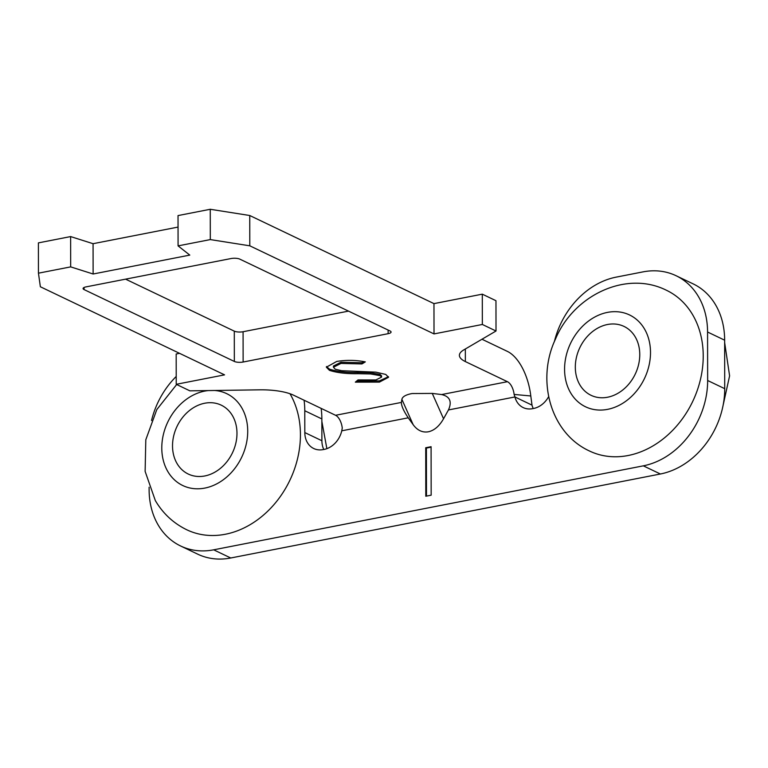 <?xml version="1.0" encoding="UTF-8"?>
<svg xmlns="http://www.w3.org/2000/svg" width="768" height="768" viewBox="0 0 768 768"><rect width="100%" height="100%" fill="white"/><g stroke="black" fill="none" stroke-linecap="round" stroke-linejoin="round"><path stroke-width="1.15" d="M232.464 415.68A38.189 30.701 115.6 0 1 227.52 460.934A38.189 30.701 115.6 0 1 188.275 474.048A38.189 30.701 115.6 0 1 177.034 463.517A38.189 30.701 115.6 0 1 181.978 418.262A38.189 30.701 115.6 0 1 221.222 405.149A38.189 30.701 115.6 0 1 232.464 415.68M176.669 384.518L156.806 409.584L145.805 439.757L145.123 471.379L155.328 500.563C162.95 513.514 173.434 523.258 186.797 529.786A89.098 71.626 -64.4 0 0 278.304 499.267A89.098 71.626 -64.4 0 0 289.997 393.744M425.722 447.744L431.088 446.698L431.165 495.178L425.798 496.234L425.722 447.744L426.403 448.07L426.48 496.099M412.09 393.542L432.259 393.408L441.61 394.56C449.894 396.47 452.179 401.597 448.454 409.949L443.549 418.762C439.517 425.827 434.678 430.118 429.043 431.635A25.459 8.976 -24 0 1 427.709 431.894C422.074 432.586 417.226 430.186 413.174 424.704L408.24 417.811C403.67 411.082 401.386 405.946 401.386 402.422L401.885 399.35C402.394 396.864 405.35 395.021 410.755 393.802L412.09 393.542A25.459 8.976 156 0 1 410.755 393.802M304.07 400.224A76.378 61.392 115.6 0 1 304.781 410.755L304.819 432.576A21.638 17.395 -64.4 0 0 313.738 448.522A21.638 17.395 -64.4 0 0 323.107 449.606L324.182 449.405A21.638 17.395 -64.4 0 0 341.77 430.81L342.259 428.026A12.73 6.499 -101.1 0 0 335.568 415.286L293.501 395.165A38.189 11.654 179.9 0 0 259.642 389.827L189.888 390.845L176.227 384.307L224.563 374.861L40.358 286.762L38.448 273.178L70.675 266.88L93.12 274.003L189.792 255.101L178.08 245.885L210.307 239.587L249.802 245.818L434.016 333.917L482.352 324.47L496.013 331.008L463.718 349.939A38.189 11.654 179.9 0 0 459.389 355.334A38.189 11.654 179.9 0 0 465.35 361.574L507.427 381.696A12.73 6.499 78.9 0 1 514.118 394.435L530.794 395.971L532.003 405.13L514.925 396.96A21.638 17.395 -64.4 0 0 523.19 407.587A21.638 17.395 -64.4 0 0 532.56 408.672L533.635 408.461A21.638 17.395 -64.4 0 0 548.621 396.672M151.536 420.528A76.378 61.392 115.6 0 1 176.218 376.454M554.323 341.798A76.378 61.392 115.6 0 1 616.157 277.133L643.008 271.882A76.378 61.392 115.6 0 1 676.08 275.722A76.378 61.392 115.6 0 1 707.568 332.016L707.654 380.506A76.378 61.392 115.6 0 1 643.325 465.84L213.677 549.821A76.378 61.392 115.6 0 1 180.605 545.981A76.378 61.392 115.6 0 1 149.117 489.686L149.107 487.229M533.242 408.538A21.638 17.395 115.6 0 1 532.003 405.13M180.605 545.981L197.683 554.15A76.378 61.392 -64.4 0 0 230.755 557.99L660.394 474A76.378 61.392 -64.4 0 0 724.723 388.675L724.646 340.186A76.378 61.392 -64.4 0 0 693.158 283.882L676.08 275.722M323.789 449.482A21.638 17.395 115.6 0 1 321.898 440.736L321.859 418.925A76.378 61.392 -64.4 0 0 321.149 408.394M125.597 279.158L234.288 331.142A6.365 1.939 179.9 0 0 243.082 331.728L348.509 311.117M179.568 353.338L176.179 354L176.227 384.307M178.051 227.078L93.072 243.696L70.627 236.573L38.4 242.88L38.448 273.178M496.013 331.008L495.965 300.701L482.304 294.163L433.968 303.619L249.754 215.51L210.259 209.28L178.032 215.578L178.08 245.885M530.794 395.971A44.554 22.752 -101.1 0 0 507.379 351.389L481.968 339.235M379.43 382.109L355.325 382.147L358.032 379.92L375.869 379.978L381.581 377.107L380.131 375.648L370.589 373.949L357.85 373.69C346.368 373.901 336.893 372.778 329.443 370.33L326.362 367.19L336.758 361.43C346.416 359.866 355.93 360.019 365.318 361.882L361.939 363.936L340.963 363.437L333.437 367.248L335.28 369.226L341.616 370.694L375.907 372.154L385.747 374.438L388.56 377.28L379.43 382.109L379.43 380.899L388.445 376.685M340.963 363.437L340.963 362.227L361.939 362.726L363.744 361.622M333.437 367.248L333.437 366.029L340.963 362.227M361.939 363.936L361.939 362.726M329.443 370.33L329.443 369.12C336.893 371.568 346.368 372.691 357.85 372.48L370.589 372.73L380.131 374.438L381.571 375.888L381.581 377.107M326.467 366.557L329.443 369.12M357.85 373.69L357.85 372.48M370.589 373.949L370.589 372.73M380.131 375.648L380.131 374.438M356.611 381.091L379.43 380.899M431.088 447.149L426.403 448.07M448.454 409.949L514.925 396.96L514.118 394.435M482.304 294.163L482.352 324.47M433.968 303.619L434.016 333.917M249.754 215.51L249.802 245.818M210.259 209.28L210.307 239.587M93.072 243.696L93.12 274.003M70.627 236.573L70.675 266.88M234.336 361.45L84.067 289.574A6.365 1.939 -0.1 0 1 83.078 288.538A6.365 1.939 -0.1 0 1 86.026 286.886L231.034 258.547A6.365 1.939 -0.1 0 1 239.818 259.133L390.086 330.998A6.365 1.939 -0.1 0 1 391.075 332.045A6.365 1.939 -0.1 0 1 388.128 333.686L243.13 362.026A6.365 1.939 -0.1 0 1 234.336 361.45L234.288 331.142M589.584 451.046A89.098 71.626 -64.4 0 0 693.878 398.899A89.098 71.626 -64.4 0 0 666.48 290.285C625.843 269.914 573.437 295.67 555.523 338.986C536.16 379.565 549.974 432.96 589.584 451.046M635.76 372.97A38.189 30.701 -64.4 0 0 624.019 326.419A38.189 30.701 -64.4 0 0 579.322 348.768A38.189 30.701 -64.4 0 0 591.062 395.318A38.189 30.701 -64.4 0 0 635.76 372.97M214.589 390.48A50.918 40.925 115.6 0 1 241.709 407.712A50.918 40.925 115.6 0 1 226.666 477.082A50.918 40.925 115.6 0 1 167.798 471.494A50.918 40.925 115.6 0 1 168.336 420.912A50.918 40.925 115.6 0 1 208.32 390.576M408.24 417.811L341.77 430.81M443.549 418.762L432.259 393.408M413.174 424.704L401.885 399.35M335.568 415.286L401.386 402.422M441.61 394.56L507.427 381.696M321.898 440.736L304.819 432.576M724.646 340.186L707.568 332.016M724.723 388.675L707.654 380.506M660.394 474L643.325 465.84M230.755 557.99L213.677 549.821M321.859 418.925L304.781 410.755M465.331 348.989L465.35 361.574M84.067 287.491L84.067 289.574M243.082 331.728L243.13 362.026M388.128 330.067L388.128 333.686M645.168 377.002A50.918 40.925 115.6 0 1 586.8 407.357A50.918 40.925 115.6 0 1 569.914 344.736A50.918 40.925 115.6 0 1 628.272 314.381A50.918 40.925 115.6 0 1 645.168 377.002M321.859 421.373L326.861 448.656M722.227 409.344L729.6 375.84L724.656 342.643"/></g></svg>
